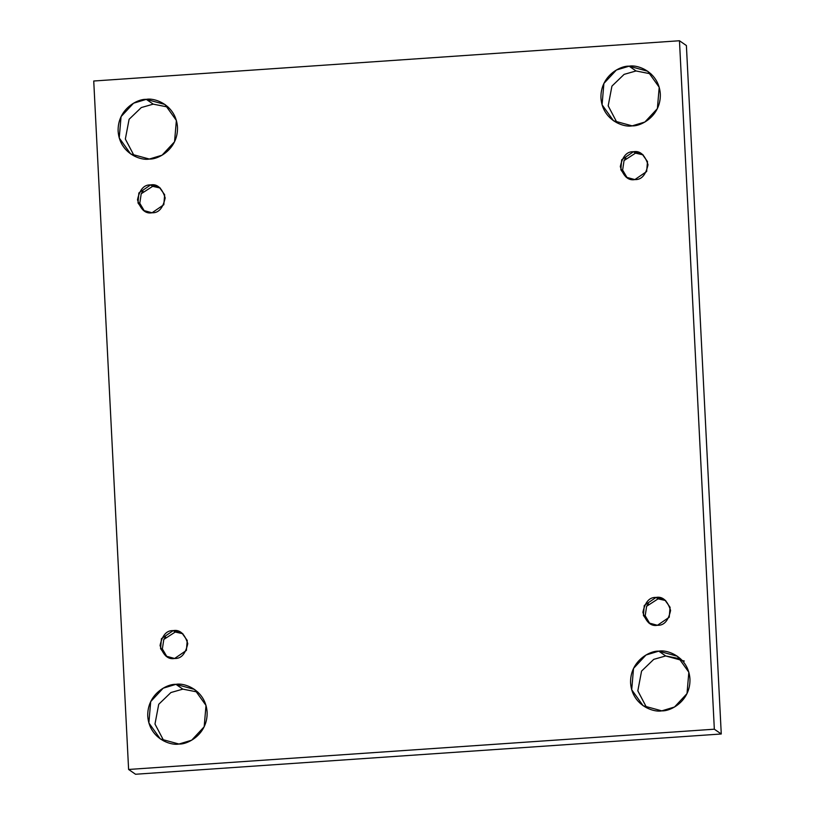 <?xml version="1.0" encoding="UTF-8"?>
<svg xmlns="http://www.w3.org/2000/svg" width="815" height="815" viewBox="0 0 815 815"><rect width="100%" height="100%" fill="white"/><g stroke="black" fill="none" stroke-linecap="round" stroke-linejoin="round"><path stroke-width="1.22" d="M680.688 658.907L665.682 655.953L658.764 651.154L646.03 654.995L633.53 668.412L631.707 689.765L643.147 705.749L661.78 710.853C653.161 712.646 632.114 705.107 630.586 683.041C629.873 660.924 650.013 650.553 658.764 651.154C667.383 649.361 688.431 656.9 689.959 678.966C690.672 701.083 670.531 711.454 661.78 710.853L674.514 707.013L687.014 693.585L688.838 672.243L677.397 656.258L658.764 651.154L665.682 655.953L684.325 661.047M632.155 125.867L644.879 122.026L657.379 108.609L659.203 87.256L647.762 71.272L629.129 66.178L636.046 70.966L651.053 73.921L636.046 70.966L624.117 74.369L611.933 86.115L608.184 105.869L617.149 122.912L608.184 105.869L611.933 86.115L624.117 74.369L636.046 70.966L629.129 66.178C637.748 64.375 658.795 71.914 660.323 93.98C661.036 116.097 640.896 126.468 632.155 125.867C623.526 127.66 602.479 120.121 600.95 98.055C600.237 75.938 620.378 65.567 629.129 66.178L616.395 70.019L603.895 83.436L602.071 104.778L613.512 120.763L632.155 125.867M182.845 689.133L170.916 692.536L158.731 704.282L154.982 724.036L163.947 741.08L154.982 724.036L158.731 704.282L170.916 692.536L182.845 689.133L175.928 684.345L163.194 688.186L150.694 701.603L148.87 722.946L160.311 738.93L178.954 744.034C170.325 745.827 149.277 738.288 147.76 716.232C147.036 694.105 167.177 683.734 175.928 684.345C184.547 682.542 205.594 690.081 207.122 712.147C207.835 734.264 187.695 744.635 178.954 744.034L191.678 740.193L204.178 726.776L206.001 705.423L194.561 689.439L175.928 684.345L182.845 689.133L197.851 692.088M149.318 159.047L162.042 155.207L174.542 141.79L176.366 120.447L164.925 104.463L146.292 99.359L153.22 104.147L168.216 107.111L153.22 104.147L141.29 107.56L129.096 119.296L125.347 139.049L134.312 156.093L125.347 139.049L129.096 119.296L141.29 107.56L153.22 104.147L146.292 99.359C154.911 97.566 175.959 105.104 177.487 127.16C178.2 149.288 158.059 159.659 149.318 159.047C140.689 160.85 119.642 153.312 118.124 131.246C117.411 109.129 137.552 98.758 146.292 99.359L133.558 103.199L121.058 116.616L119.235 137.969L130.675 153.954L149.318 159.047M152.038 212.776L163.815 204.718L164.661 194.754L159.322 187.297L150.622 184.913L152.67 186.329L160.311 188.051L152.67 186.329L150.622 184.913C157.132 183.67 161.991 188 165.18 197.892C163.01 208.151 158.63 213.112 152.038 212.776C145.528 214.019 140.679 209.689 137.48 199.797C139.65 189.538 144.041 184.577 150.622 184.913L138.856 192.972L138 202.935L143.338 210.392L152.038 212.776M174.614 658.479L186.391 650.421L187.236 640.458L181.898 633L173.208 630.616L175.245 632.033L182.896 633.754L175.245 632.033L173.208 630.616C179.708 629.374 184.567 633.703 187.766 643.595C185.586 653.854 181.205 658.815 174.614 658.479C168.104 659.722 163.255 655.392 160.056 645.5C162.236 635.242 166.617 630.28 173.208 630.616L161.431 638.675L160.575 648.638L165.914 656.095L174.614 658.479M657.45 625.288L669.227 617.24L670.073 607.277L664.734 599.809L656.034 597.436L658.082 598.852L665.723 600.573L658.082 598.852L656.034 597.436C662.544 596.193 667.404 600.512 670.592 610.415C668.422 620.673 664.042 625.635 657.45 625.288C650.941 626.531 646.091 622.202 642.892 612.309C645.073 602.051 649.453 597.089 656.034 597.436L644.268 605.484L643.412 615.447L648.75 622.915L657.45 625.288M634.875 179.585L646.641 171.537L647.497 161.574L642.159 154.117L633.459 151.733L635.506 153.149L643.147 154.87L635.506 153.149L633.459 151.733C639.969 150.49 644.818 154.819 648.017 164.712C645.847 174.97 641.456 179.932 634.875 179.585C628.365 180.828 623.506 176.509 620.317 166.617C622.487 156.348 626.867 151.386 633.459 151.733L621.682 159.791L620.836 169.744L626.175 177.212L634.875 179.585M128.607 769.462L93.735 81.011L679.466 40.75L686.393 45.538L679.466 40.75L714.337 729.201L721.265 733.989L686.393 45.538L721.265 733.989L714.337 729.201L128.607 769.462L135.535 774.25L128.607 769.462L714.337 729.201L679.466 40.75L93.735 81.011L128.607 769.462M135.535 774.25L721.265 733.989L135.535 774.25M665.682 655.953L653.752 659.355L641.568 671.091L637.819 690.845L646.784 707.889L637.819 690.845L641.568 671.091L653.752 659.355L665.682 655.953M142.992 191.189L141.229 193.736L142.992 191.189M165.567 636.892L163.805 639.439L165.567 636.892M648.404 603.701L646.641 606.258M625.828 158.008L624.066 160.555L625.828 158.008M627.234 177.874L622.619 170.07L624.056 160.565L635.506 153.149L624.056 160.565L622.619 170.07L627.234 177.874M649.81 623.567L645.195 615.773L646.631 606.268L658.082 598.852L646.631 606.268L645.195 615.773L649.81 623.567M166.973 656.758L162.358 648.954L163.805 639.449L175.245 632.033L163.805 639.449L162.358 648.954L166.973 656.758M144.398 211.054L139.783 203.251L141.219 193.746L152.67 186.329L141.219 193.746L139.783 203.251L144.398 211.054"/></g></svg>
